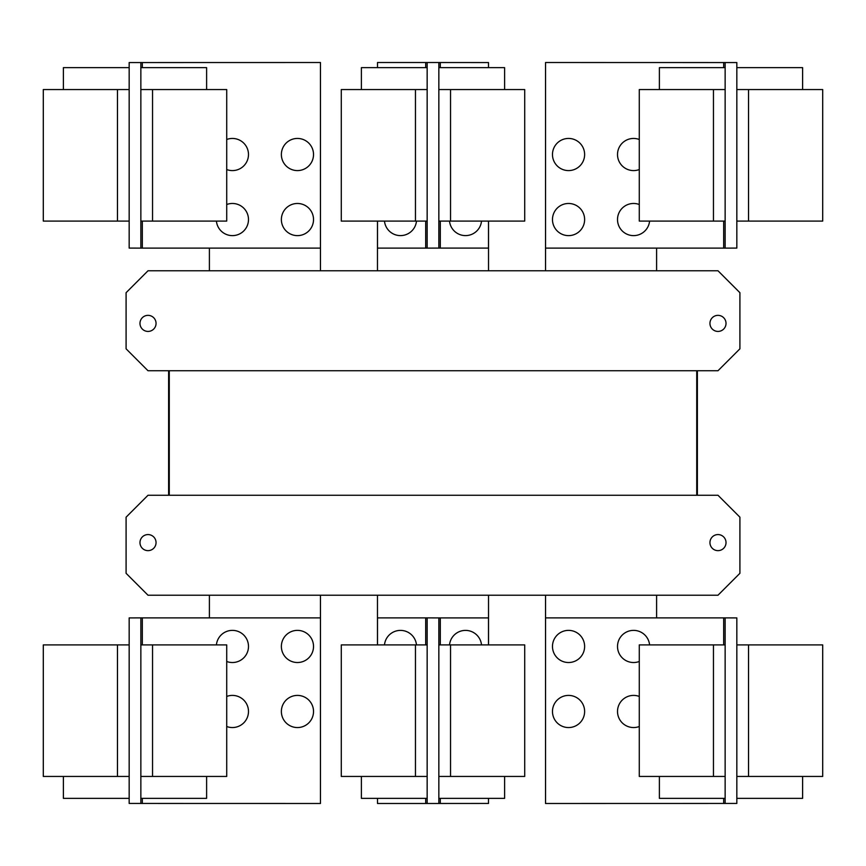 <?xml version="1.0" encoding="UTF-8"?>
<svg xmlns="http://www.w3.org/2000/svg" width="866" height="866" viewBox="0 0 866 866"><rect width="100%" height="100%" fill="white"/><g stroke="black" fill="none" stroke-linecap="round" stroke-linejoin="round"><path stroke-width="1.3" d="M639.281 776.445L639.281 644.91L725.145 644.91L725.145 776.445L639.281 776.445M659.383 776.445L659.383 798.365L725.145 798.365M552.476 711.484A16.075 16.075 0 0 1 568.551 695.409A16.075 16.075 0 0 1 584.626 711.484A16.075 16.075 0 0 1 568.551 727.559A16.075 16.075 0 0 1 552.476 711.484M639.281 726.509A16.075 16.075 0 0 1 617.512 711.484A16.075 16.075 0 0 1 639.281 696.448M552.476 646.447A16.075 16.075 0 0 1 568.551 630.372A16.075 16.075 0 0 1 584.626 646.447A16.075 16.075 0 0 1 568.551 662.522A16.075 16.075 0 0 1 552.476 646.447M639.281 661.483A16.075 16.075 0 0 1 617.512 646.447A16.075 16.075 0 0 1 632.819 630.394A16.075 16.075 0 0 1 649.587 644.91M226.719 644.91L226.719 776.445L140.855 776.445L140.855 644.91L226.719 644.91M140.855 798.365L206.617 798.365L206.617 776.445M226.719 696.448A16.075 16.075 0 0 1 248.488 711.484A16.075 16.075 0 0 1 226.719 726.509M281.374 711.484A16.075 16.075 0 0 1 297.449 695.409A16.075 16.075 0 0 1 313.524 711.484A16.075 16.075 0 0 1 297.449 727.559A16.075 16.075 0 0 1 281.374 711.484M216.413 644.91A16.075 16.075 0 0 1 233.181 630.394A16.075 16.075 0 0 1 248.488 646.447A16.075 16.075 0 0 1 226.719 661.483M281.374 646.447A16.075 16.075 0 0 1 297.449 630.372A16.075 16.075 0 0 1 313.524 646.447A16.075 16.075 0 0 1 297.449 662.522A16.075 16.075 0 0 1 281.374 646.447M725.145 617.88L736.836 617.913L736.836 644.91L822.7 644.91L822.7 776.445L736.836 776.445L736.836 803.442L545.537 803.486L545.537 617.88L725.145 617.88L725.145 644.91M736.836 798.365L802.609 798.365L802.609 776.445M736.836 644.91L736.836 776.445M341.291 776.445L341.291 644.91L427.155 644.91L427.155 776.445L341.291 776.445M361.393 776.445L361.393 798.365L427.155 798.365M524.709 644.91L524.709 776.445L438.845 776.445L438.845 644.91L524.709 644.91M438.845 798.365L504.607 798.365L504.607 776.445M142.316 644.91L142.316 617.88L320.463 617.88L320.463 803.486L129.164 803.442L129.164 776.445L43.3 776.445L43.3 644.91L129.164 644.91L129.164 617.913L135.009 617.913L129.164 617.913M129.164 776.445L129.164 644.91M63.391 776.445L63.391 798.365L129.164 798.365M142.316 617.88L135.009 617.88M725.145 776.445L725.145 803.486M384.482 644.91A16.075 16.075 0 0 1 416.481 644.91M449.519 644.91A16.075 16.075 0 0 1 481.518 644.91M140.855 803.486L140.855 776.445M140.855 644.91L140.855 617.88M730.991 803.442L736.836 803.442M730.991 617.88L736.836 617.913M488.5 798.365L488.5 803.442L427.155 803.486L427.155 776.445M377.5 644.91L377.5 617.88L427.155 617.88L427.155 644.91M377.5 798.365L377.5 803.486L427.155 803.486M438.845 803.442L438.845 776.445M438.845 644.91L438.845 617.913L427.155 617.88M488.5 644.91L488.5 617.913L438.845 617.913M129.164 803.442L135.009 803.442M639.281 221.09L639.281 89.555L725.145 89.555L725.145 221.09L639.281 221.09M725.145 67.635L659.383 67.635L659.383 89.555M552.476 154.516A16.075 16.075 0 0 1 568.551 138.441A16.075 16.075 0 0 1 584.626 154.516A16.075 16.075 0 0 1 568.551 170.591A16.075 16.075 0 0 1 552.476 154.516M639.281 169.552A16.075 16.075 0 0 1 617.512 154.516A16.075 16.075 0 0 1 639.281 139.491M552.476 219.553A16.075 16.075 0 0 1 568.551 203.478A16.075 16.075 0 0 1 584.626 219.553A16.075 16.075 0 0 1 568.551 235.628A16.075 16.075 0 0 1 552.476 219.553M649.587 221.09A16.075 16.075 0 0 1 632.819 235.606A16.075 16.075 0 0 1 617.512 219.553A16.075 16.075 0 0 1 639.281 204.517M226.719 89.555L226.719 221.09L140.855 221.09L140.855 89.555L226.719 89.555M206.617 89.555L206.617 67.635L140.855 67.635M226.719 139.491A16.075 16.075 0 0 1 248.488 154.516A16.075 16.075 0 0 1 226.719 169.552M281.374 154.516A16.075 16.075 0 0 1 297.449 138.441A16.075 16.075 0 0 1 313.524 154.516A16.075 16.075 0 0 1 297.449 170.591A16.075 16.075 0 0 1 281.374 154.516M226.719 204.517A16.075 16.075 0 0 1 248.488 219.553A16.075 16.075 0 0 1 233.181 235.606A16.075 16.075 0 0 1 216.413 221.09M281.374 219.553A16.075 16.075 0 0 1 297.449 203.478A16.075 16.075 0 0 1 313.524 219.553A16.075 16.075 0 0 1 297.449 235.628A16.075 16.075 0 0 1 281.374 219.553M723.684 221.09L723.684 248.12L545.537 248.12L545.537 62.514L736.836 62.558L736.836 89.555L822.7 89.555L822.7 221.09L736.836 221.09L736.836 248.087L730.991 248.087L736.836 248.087M736.836 89.555L736.836 221.09M802.609 89.555L802.609 67.635L736.836 67.635M723.684 248.12L730.991 248.12M140.855 248.12L129.164 248.087L129.164 221.09L43.3 221.09L43.3 89.555L129.164 89.555L129.164 62.558L320.463 62.514L320.463 248.12L140.855 248.12L140.855 221.09M129.164 67.635L63.391 67.635L63.391 89.555M129.164 221.09L129.164 89.555M168.621 370.745L168.621 495.255L168.621 370.745M697.379 495.255L697.379 370.745L697.379 495.255M656.601 617.88L656.601 595.223M545.537 595.223L545.537 617.88M488.532 644.91L488.532 595.223M377.468 595.223L377.468 644.91M320.463 617.88L320.463 595.223M209.399 595.223L209.399 617.88M725.145 62.514L725.145 89.555M725.145 221.09L725.145 248.12M140.855 89.555L140.855 62.514M709.947 542.614A8.043 8.043 0 0 1 717.99 534.571A8.043 8.043 0 0 1 726.022 542.614A8.043 8.043 0 0 1 717.99 550.646A8.043 8.043 0 0 1 709.947 542.614M139.978 542.614A8.043 8.043 0 0 1 148.01 534.571A8.043 8.043 0 0 1 156.053 542.614A8.043 8.043 0 0 1 148.01 550.646A8.043 8.043 0 0 1 139.978 542.614M126.09 573.303L126.09 517.175L148.01 495.255L717.99 495.255L739.91 517.175L739.91 573.303L717.99 595.223L148.01 595.223L126.09 573.303M736.836 62.558L730.991 62.558M135.009 62.558L129.164 62.558M129.164 248.087L135.009 248.087M169.271 495.255L169.271 370.745M696.729 370.745L696.729 495.255M524.709 89.555L524.709 221.09L438.845 221.09L438.845 89.555L524.709 89.555M504.607 89.555L504.607 67.635L438.845 67.635M481.518 221.09A16.075 16.075 0 0 1 449.519 221.09M726.022 323.386A8.043 8.043 0 0 1 717.99 331.429A8.043 8.043 0 0 1 709.947 323.386A8.043 8.043 0 0 1 717.99 315.354A8.043 8.043 0 0 1 726.022 323.386M156.053 323.386A8.043 8.043 0 0 1 148.01 331.429A8.043 8.043 0 0 1 139.978 323.386A8.043 8.043 0 0 1 148.01 315.354A8.043 8.043 0 0 1 156.053 323.386M739.91 348.825L717.99 370.745L148.01 370.745L126.09 348.825L126.09 292.697L148.01 270.777L717.99 270.777L739.91 292.697L739.91 348.825M341.291 221.09L341.291 89.555L427.155 89.555L427.155 221.09L341.291 221.09M427.155 67.635L361.393 67.635L361.393 89.555M488.5 221.09L488.5 248.087L438.845 248.087L438.845 221.09M488.5 67.635L488.5 62.558L427.155 62.514L427.155 89.555M545.537 248.12L545.537 270.777M656.601 270.777L656.601 248.12M209.399 248.12L209.399 270.777M320.463 270.777L320.463 248.12M438.845 89.555L438.845 62.558M438.845 248.087L427.155 248.12L427.155 221.09M488.532 270.777L488.532 221.09M377.468 221.09L377.468 270.777M427.155 62.514L377.5 62.514L377.5 67.635M377.5 221.09L377.5 248.12L427.155 248.12M416.481 221.09A16.075 16.075 0 0 1 384.482 221.09M713.454 776.445L713.454 644.91M152.546 644.91L152.546 776.445M748.527 644.91L748.527 776.445M723.684 617.88L723.684 644.91M723.684 798.365L723.684 803.486M415.464 776.445L415.464 644.91M450.536 644.91L450.536 776.445M117.473 776.445L117.473 644.91M142.316 803.486L142.316 798.365M425.693 617.88L425.693 644.91M425.693 798.365L425.693 803.486M440.307 803.442L440.307 798.365M440.307 644.91L440.307 617.913M713.454 221.09L713.454 89.555M152.546 89.555L152.546 221.09M748.527 89.555L748.527 221.09M723.684 62.514L723.684 67.635M117.473 221.09L117.473 89.555M142.316 248.12L142.316 221.09M142.316 67.635L142.316 62.514M450.536 89.555L450.536 221.09M415.464 221.09L415.464 89.555M440.307 248.087L440.307 221.09M440.307 67.635L440.307 62.558M425.693 62.514L425.693 67.635M425.693 221.09L425.693 248.12"/></g></svg>
